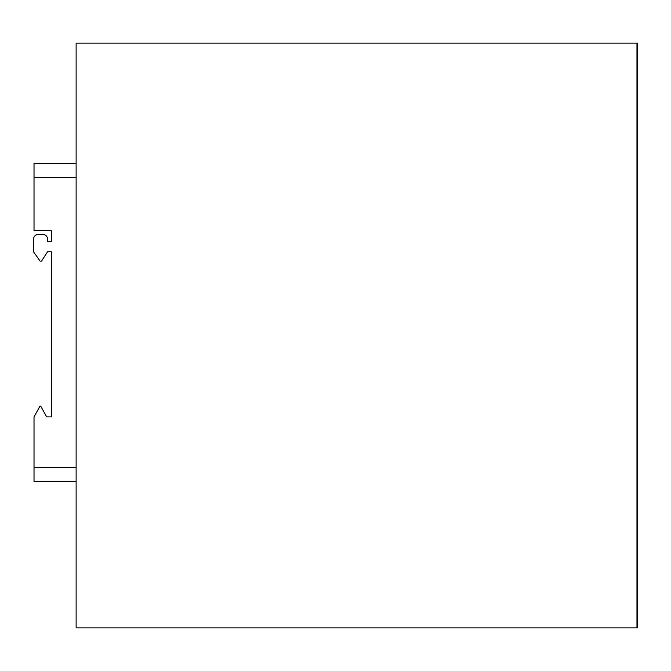 <?xml version="1.0" encoding="UTF-8"?>
<svg xmlns="http://www.w3.org/2000/svg" width="671" height="671" viewBox="0 0 671 671"><rect width="100%" height="100%" fill="white"/><g stroke="black" fill="none" stroke-linecap="round" stroke-linejoin="round"><path stroke-width="1.01" d="M636.98 43.137L636.98 627.863L76.117 627.863L76.117 43.137L636.98 43.137L636.98 627.863L637.45 627.863L637.45 43.137L636.98 43.137M76.117 481.442L34.02 481.442L34.02 416.892L39.983 406.131L40.688 406.131L46.651 416.892L51.323 416.892L51.323 251.768L47.582 251.768L41.501 261.12L40.101 261.12L33.55 251.768L33.55 239.136A4.68 4.68 0 0 1 38.23 234.464L42.902 234.464A4.68 4.68 0 0 1 47.582 239.136L47.582 241.476L51.323 241.476L51.323 230.715L34.02 230.715L34.02 163.355L76.117 163.355M76.117 467.41L34.02 467.41M76.117 177.387L34.02 177.387M47.582 251.768L51.323 251.768M33.55 251.768L33.55 239.136A4.68 4.68 0 0 1 38.23 234.464L42.902 234.464A4.68 4.68 0 0 1 47.582 239.136L47.582 241.476L51.323 241.476"/></g></svg>
